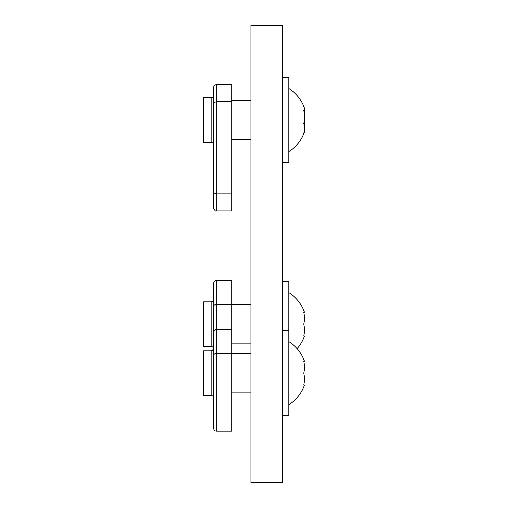 <?xml version="1.0" encoding="UTF-8"?>
<svg xmlns="http://www.w3.org/2000/svg" width="508" height="508" viewBox="0 0 508 508"><rect width="100%" height="100%" fill="white"/><g stroke="black" fill="none" stroke-linecap="round" stroke-linejoin="round"><path stroke-width="0.76" d="M288.785 151.613A37.122 37.122 0 0 0 304.26 132.34A35.173 9.093 0 0 1 303.733 133.293A35.173 24.879 0 0 0 303.733 123.603A35.173 33.973 180 0 0 303.733 110.369A35.173 9.093 180 0 0 304.26 107.779A35.173 9.093 180 0 1 304.26 109.423A35.173 24.879 180 0 1 304.26 113.919M213.69 139.783L213.69 192.856L213.69 102.794L216.218 101.759L216.218 210.934C215.722 210.147 216.071 212.808 213.69 208.407L213.69 139.783L213.69 208.407L213.69 192.862L216.218 193.897L231.737 193.897L231.737 84.722L216.218 84.722L216.218 101.759L231.737 101.759M213.69 100.336L213.69 87.243L213.69 100.336M213.69 143.707L213.69 96.412M211.169 97.72L203.594 97.72L203.594 142.399L211.169 142.399A2.527 2.527 0 0 1 213.69 144.926A2.527 2.527 0 0 0 211.169 142.399L211.169 97.72A2.527 2.527 0 0 0 213.69 95.199M282.48 25.4L250.927 25.4L250.927 482.6L282.48 482.6L282.48 25.4M303.733 312.287L304.406 312.28L303.733 312.28A35.173 30.455 180 0 1 303.733 324.142A35.173 30.467 180 0 0 304.406 318.218M303.733 324.142A35.173 30.467 0 0 1 303.733 336.01L304.406 336.01A37.122 37.122 0 0 1 297.123 348.647M303.733 336.01A35.173 30.455 0 0 0 304.406 330.079M282.48 415.747L288.785 415.747L288.785 281.553L282.48 281.553M213.69 353.428L213.69 283.229C213.798 281.629 214.636 280.727 216.218 280.518L231.737 280.518L231.737 329.521L216.218 329.521C214.636 329.73 213.798 330.632 213.69 332.226L213.69 355.536C213.798 354.26 214.636 353.536 216.218 353.365L231.737 353.365L231.737 329.521M213.69 306.54C213.798 305.257 214.636 304.533 216.218 304.368L231.737 304.368M213.69 283.229L213.69 304.425M211.169 301.809L203.594 301.809L203.594 346.488L211.169 346.488L211.169 301.809C212.7 301.657 213.538 300.819 213.69 299.282L213.69 330.581M304.26 132.34A35.173 9.093 0 0 0 304.26 130.696M304.26 126.2A35.173 33.973 0 0 0 304.26 120.059M282.48 162.655L288.785 162.655L288.785 77.464L282.48 77.464M231.737 193.897L231.737 210.934L216.218 210.934C215.722 210.147 216.071 212.808 213.69 208.407M213.69 102.794L213.69 87.243A2.527 2.527 0 0 1 216.218 84.722M303.733 361.283L304.406 361.283L303.733 361.283A35.173 30.455 180 0 1 303.733 373.145A35.173 30.467 180 0 0 304.406 367.214M303.733 373.145A35.173 30.467 0 0 1 303.733 385.007L304.406 385.013A37.122 37.122 0 0 1 288.785 404.698M303.733 385.007A35.173 30.455 0 0 0 304.406 379.082M288.785 330.549L282.48 330.549M231.737 353.365L231.737 431.146L216.218 431.146C214.636 430.943 213.798 430.041 213.69 428.441L213.69 355.536M211.169 350.806L203.594 350.806L203.594 395.484L211.169 395.484L211.169 350.806C211.658 350.018 211.309 352.679 213.69 348.285L213.69 428.441M216.218 280.518L216.218 431.146M304.406 312.28A37.122 37.122 0 0 0 288.785 292.595M250.927 304.425L231.737 304.425M250.927 343.865L231.737 343.865M211.169 346.488C212.7 346.634 213.538 347.478 213.69 349.009M304.26 107.779A37.122 37.122 0 0 0 288.785 88.506M250.927 139.783L231.737 139.783M250.927 100.336L231.737 100.336M304.406 361.283A37.122 37.122 0 0 0 288.785 341.592M250.927 353.428L231.737 353.428M250.927 392.868L231.737 392.868M211.169 395.484C212.7 395.637 213.538 396.475 213.69 398.012"/></g></svg>
